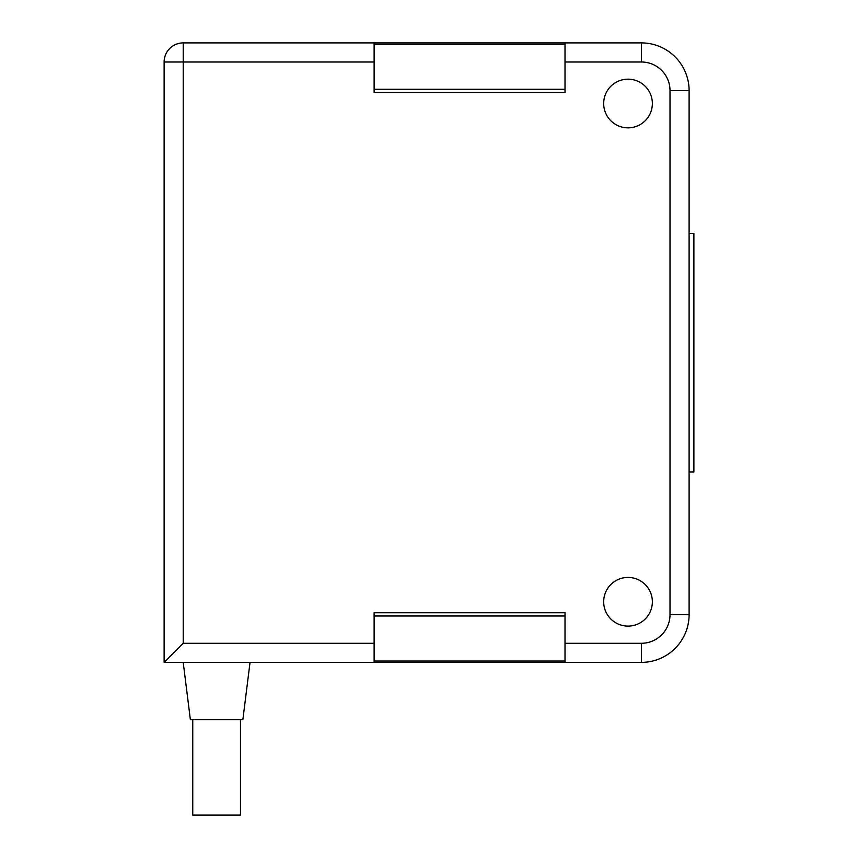 <?xml version="1.0" encoding="UTF-8"?>
<svg xmlns="http://www.w3.org/2000/svg" width="858" height="858" viewBox="0 0 858 858"><rect width="100%" height="100%" fill="white"/><g stroke="black" fill="none" stroke-linecap="round" stroke-linejoin="round"><path stroke-width="1.29" d="M565.014 662.376L641.376 662.376A47.726 47.726 0 0 0 689.103 614.65L689.103 90.626A47.726 47.726 0 0 0 641.376 42.9L183.215 42.9A19.091 19.091 0 0 0 164.125 61.99A19.091 19.091 0 0 1 183.215 42.9A19.091 19.091 0 0 0 164.125 61.99L164.125 662.376L183.215 643.285L374.12 643.285L374.12 612.741L565.014 612.741L565.014 662.376L164.125 662.376M565.014 643.285L641.376 643.285A28.636 28.636 0 0 0 670.012 614.65L670.012 90.626A28.636 28.636 0 0 0 641.376 61.99L565.014 61.99L565.014 92.535L374.12 92.535L374.12 42.9M652.359 601.769A24.335 24.335 0 0 1 628.013 626.104A24.335 24.335 0 0 1 603.678 601.769A24.335 24.335 0 0 1 628.013 577.423A24.335 24.335 0 0 1 652.359 601.769M652.359 103.507A24.335 24.335 0 0 1 628.013 127.853A24.335 24.335 0 0 1 603.678 103.507A24.335 24.335 0 0 1 628.013 79.172A24.335 24.335 0 0 1 652.359 103.507M374.12 616.001L565.014 616.001M565.014 661.025L374.12 661.025M374.12 643.285L374.12 662.376M374.12 61.99L164.125 61.99M183.215 643.285L183.215 42.9M565.014 61.99L565.014 42.9M374.12 44.251L565.014 44.251M565.014 89.275L374.12 89.275M689.103 471.954L693.875 471.954L693.875 233.322L689.103 233.322M183.215 662.376L190.369 719.648L242.868 719.648L250.032 662.376M192.76 719.648L192.76 815.1L240.487 815.1L240.487 719.648M670.012 90.626L689.103 90.626A47.726 47.726 0 0 0 641.376 42.9L641.376 61.99M641.376 643.285L641.376 662.376A47.726 47.726 0 0 0 689.103 614.65L670.012 614.65"/></g></svg>
